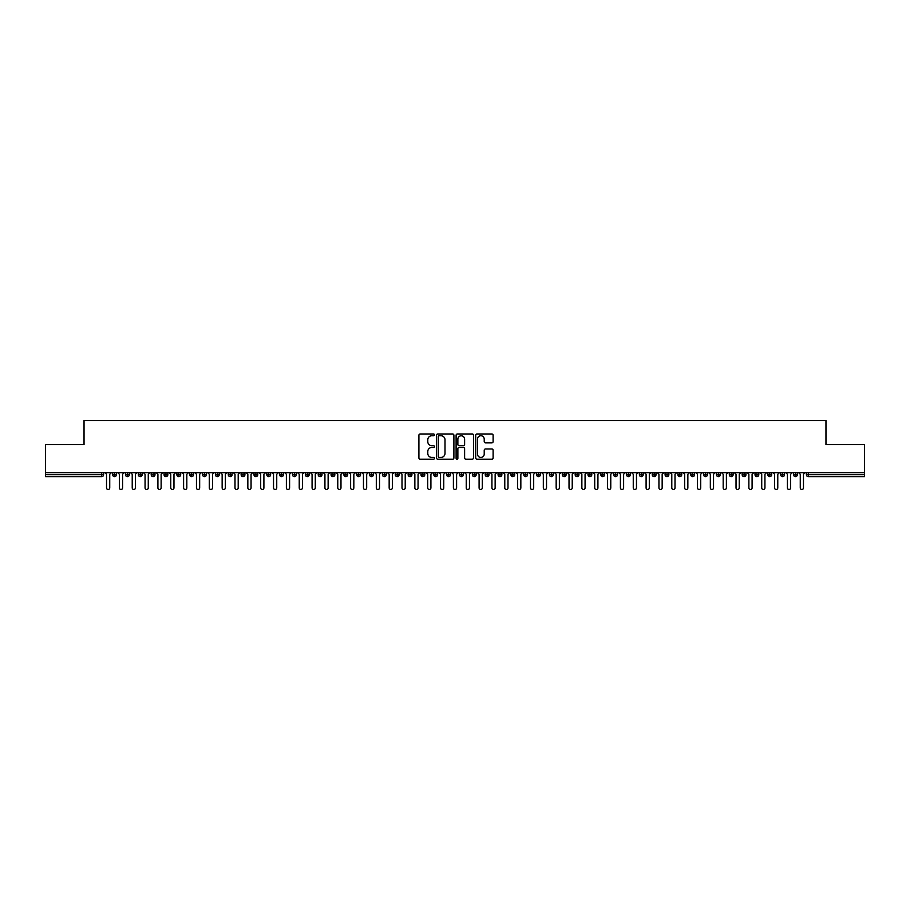 <?xml version="1.0" encoding="UTF-8"?>
<svg xmlns="http://www.w3.org/2000/svg" width="910" height="910" viewBox="0 0 910 910"><rect width="100%" height="100%" fill="white"/><g stroke="black" fill="none" stroke-linecap="round" stroke-linejoin="round"><path stroke-width="1.36" d="M434.445 434.855A0.887 0.887 0 0 0 433.558 433.979L420.17 433.979A1.263 1.263 0 0 0 418.907 435.242L418.907 457.935A1.263 1.263 0 0 0 420.17 459.197L433.558 459.197A0.887 0.887 0 0 0 434.445 458.31A0.887 0.887 0 0 0 433.558 457.434L431.829 457.434A4.038 4.038 0 0 1 427.791 453.396L427.791 451.508A4.038 4.038 0 0 1 431.829 447.47L433.558 447.47A0.887 0.887 0 0 0 434.445 446.582A0.887 0.887 0 0 0 433.558 445.707L431.829 445.707A4.038 4.038 0 0 1 427.791 441.668L427.791 439.78A4.038 4.038 0 0 1 431.829 435.742L433.558 435.742A0.887 0.887 0 0 0 434.445 434.855M491.855 442.863A1.263 1.263 0 0 0 493.118 441.6L493.118 435.242A1.263 1.263 0 0 0 491.855 433.979L476.976 433.979A1.263 1.263 0 0 0 475.714 435.242L475.714 457.935A1.263 1.263 0 0 0 476.976 459.197L491.855 459.197A1.263 1.263 0 0 0 493.118 457.935L493.118 450.245A1.263 1.263 0 0 0 491.855 448.983L485.485 448.983A1.263 1.263 0 0 0 484.222 450.245L484.222 454.056A3.378 3.378 0 0 1 480.855 457.434A3.378 3.378 0 0 1 477.477 454.056L477.477 439.109A3.378 3.378 0 0 1 480.855 435.742A3.378 3.378 0 0 1 484.222 439.109L484.222 441.6A1.263 1.263 0 0 0 485.485 442.863L491.855 442.863M45.5 472.665L864.5 472.665L864.5 444.535L825.962 444.535L825.962 420.511L84.038 420.511L84.038 444.535L45.5 444.535L45.5 474.724L101.67 474.724L101.67 472.665M453.897 435.242A1.263 1.263 0 0 0 452.634 433.979L437.755 433.979A1.263 1.263 0 0 0 436.493 435.242L436.493 457.935A1.263 1.263 0 0 0 437.755 459.197L452.634 459.197A1.263 1.263 0 0 0 453.897 457.935L453.897 435.242M457.366 433.979L472.245 433.979A1.263 1.263 0 0 1 473.507 435.242L473.507 457.935A1.263 1.263 0 0 1 472.245 459.197L465.875 459.197A1.263 1.263 0 0 1 464.612 457.935L464.612 448.732A1.263 1.263 0 0 0 463.349 447.47L459.129 447.47A1.263 1.263 0 0 0 457.866 448.732L457.866 458.31A0.887 0.887 0 0 1 456.991 459.197A0.887 0.887 0 0 1 456.103 458.31L456.103 435.242A1.263 1.263 0 0 1 457.366 433.979M103.603 474.724L101.67 474.724L101.67 476.647A1.922 1.922 0 0 0 103.603 474.724L103.603 472.665L103.603 474.724A1.922 1.922 0 0 1 101.67 476.647L45.5 476.647L45.5 474.724M864.5 472.665L864.5 476.647L808.33 476.647A1.922 1.922 0 0 1 806.396 474.724L806.396 472.665M114.58 472.665L114.58 476.647A1.922 1.922 0 0 1 112.658 474.724L112.658 472.665M116.446 472.665L116.446 474.724A1.922 1.922 0 0 1 114.58 476.647A1.922 1.922 0 0 0 116.446 474.724L112.658 474.724A1.922 1.922 0 0 0 114.58 476.647M127.434 472.665L127.434 476.647A1.922 1.922 0 0 1 125.5 474.724L125.5 472.665L125.5 474.724A1.922 1.922 0 0 0 127.434 476.647A1.922 1.922 0 0 0 129.3 474.724L129.3 472.665M140.276 472.665L140.276 476.647A1.922 1.922 0 0 1 138.354 474.724L138.354 472.665L138.354 474.724A1.922 1.922 0 0 0 140.276 476.647A1.922 1.922 0 0 0 142.142 474.724L142.142 472.665M153.13 472.665L153.13 476.647A1.922 1.922 0 0 1 151.196 474.724L151.196 472.665L151.196 474.724A1.922 1.922 0 0 0 153.13 476.647A1.922 1.922 0 0 0 154.984 474.724L154.984 472.665M165.973 472.665L165.973 476.647A1.922 1.922 0 0 1 164.05 474.724L164.05 472.665L164.05 474.724A1.922 1.922 0 0 0 165.973 476.647A1.922 1.922 0 0 0 167.838 474.724L167.838 472.665M178.815 472.665L178.815 476.647A1.922 1.922 0 0 1 176.893 474.724L176.893 472.665L176.893 474.724A1.922 1.922 0 0 0 178.815 476.647A1.922 1.922 0 0 0 180.68 474.724L180.68 472.665M191.669 472.665L191.669 476.647A1.922 1.922 0 0 1 189.735 474.724L189.735 472.665L189.735 474.724A1.922 1.922 0 0 0 191.669 476.647A1.922 1.922 0 0 0 193.534 474.724L193.534 472.665M204.511 472.665L204.511 476.647A1.922 1.922 0 0 1 202.589 474.724L202.589 472.665L202.589 474.724A1.922 1.922 0 0 0 204.511 476.647A1.922 1.922 0 0 0 206.377 474.724L206.377 472.665M217.365 472.665L217.365 476.647A1.922 1.922 0 0 1 215.431 474.724L215.431 472.665L215.431 474.724A1.922 1.922 0 0 0 217.365 476.647A1.922 1.922 0 0 0 219.219 474.724L219.219 472.665M230.207 472.665L230.207 476.647A1.922 1.922 0 0 1 228.285 474.724L228.285 472.665L228.285 474.724A1.922 1.922 0 0 0 230.207 476.647A1.922 1.922 0 0 0 232.073 474.724L232.073 472.665M243.061 472.665L243.061 476.647A1.922 1.922 0 0 1 241.127 474.724L241.127 472.665L241.127 474.724A1.922 1.922 0 0 0 243.061 476.647A1.922 1.922 0 0 0 244.915 474.724L244.915 472.665M255.903 472.665L255.903 476.647A1.922 1.922 0 0 1 253.981 474.724L253.981 472.665L253.981 474.724A1.922 1.922 0 0 0 255.903 476.647A1.922 1.922 0 0 0 257.769 474.724L257.769 472.665M268.746 472.665L268.746 476.647A1.922 1.922 0 0 1 266.823 474.724A1.922 1.922 0 0 0 268.746 476.647A1.922 1.922 0 0 1 266.823 474.724L266.823 472.665M270.611 472.665L270.611 474.724A1.922 1.922 0 0 1 268.746 476.647A1.922 1.922 0 0 0 270.611 474.724L266.823 474.724M281.599 476.647A1.922 1.922 0 0 1 279.666 474.724L279.666 472.665L279.666 474.724A1.922 1.922 0 0 0 281.599 476.647A1.922 1.922 0 0 0 283.465 474.724L283.465 472.665L283.465 474.724A1.922 1.922 0 0 1 281.599 476.647L281.599 474.724L283.465 474.724M294.442 472.665L294.442 476.647A1.922 1.922 0 0 1 292.519 474.724L292.519 472.665L292.519 474.724A1.922 1.922 0 0 0 294.442 476.647A1.922 1.922 0 0 0 296.307 474.724L296.307 472.665M307.296 472.665L307.296 476.647A1.922 1.922 0 0 1 305.362 474.724L305.362 472.665L305.362 474.724A1.922 1.922 0 0 0 307.296 476.647A1.922 1.922 0 0 0 309.15 474.724L309.15 472.665M320.138 472.665L320.138 474.724L318.216 474.724L318.216 472.665L318.216 474.724A1.922 1.922 0 0 0 320.138 476.647A1.922 1.922 0 0 0 322.003 474.724L322.003 472.665L322.003 474.724A1.922 1.922 0 0 1 320.138 476.647A1.922 1.922 0 0 1 318.216 474.724A1.922 1.922 0 0 0 320.138 476.647L320.138 474.724L322.003 474.724M332.98 472.665L332.98 476.647A1.922 1.922 0 0 1 331.058 474.724L331.058 472.665L331.058 474.724A1.922 1.922 0 0 0 332.98 476.647A1.922 1.922 0 0 0 334.846 474.724L334.846 472.665M345.834 472.665L345.834 476.647A1.922 1.922 0 0 1 343.9 474.724L343.9 472.665L343.9 474.724A1.922 1.922 0 0 0 345.834 476.647A1.922 1.922 0 0 0 347.7 474.724L347.7 472.665M358.676 472.665L358.676 476.647A1.922 1.922 0 0 1 356.754 474.724L356.754 472.665L356.754 474.724A1.922 1.922 0 0 0 358.676 476.647A1.922 1.922 0 0 0 360.542 474.724L360.542 472.665M371.53 472.665L371.53 476.647A1.922 1.922 0 0 1 369.596 474.724L369.596 472.665M373.384 472.665L373.384 474.724A1.922 1.922 0 0 1 371.53 476.647A1.922 1.922 0 0 0 373.384 474.724L369.596 474.724A1.922 1.922 0 0 0 371.53 476.647M384.373 476.647A1.922 1.922 0 0 1 382.45 474.724L382.45 472.665L382.45 474.724A1.922 1.922 0 0 0 384.373 476.647A1.922 1.922 0 0 0 386.238 474.724L386.238 472.665L386.238 474.724A1.922 1.922 0 0 1 384.373 476.647L384.373 474.724L386.238 474.724M397.215 472.665L397.215 476.647A1.922 1.922 0 0 1 395.293 474.724L395.293 472.665M399.08 472.665L399.08 474.724A1.922 1.922 0 0 1 397.215 476.647A1.922 1.922 0 0 0 399.08 474.724L395.293 474.724A1.922 1.922 0 0 0 397.215 476.647M410.069 472.665L410.069 476.647A1.922 1.922 0 0 1 408.135 474.724L408.135 472.665M411.934 472.665L411.934 474.724L411.934 472.665M422.911 472.665L422.911 476.647A1.922 1.922 0 0 1 420.989 474.724A1.922 1.922 0 0 0 422.911 476.647A1.922 1.922 0 0 1 420.989 474.724L420.989 472.665M424.777 472.665L424.777 474.724L424.777 472.665M435.765 472.665L435.765 476.647A1.922 1.922 0 0 1 433.831 474.724L433.831 472.665M437.619 472.665L437.619 474.724L437.619 472.665M448.607 472.665L448.607 476.647A1.922 1.922 0 0 1 446.685 474.724L446.685 472.665M450.473 472.665L450.473 474.724A1.922 1.922 0 0 1 448.607 476.647A1.922 1.922 0 0 0 450.473 474.724L446.685 474.724A1.922 1.922 0 0 0 448.607 476.647M461.461 472.665L461.461 476.647A1.922 1.922 0 0 1 459.527 474.724L459.527 472.665M463.315 472.665L463.315 474.724L463.315 472.665M474.303 472.665L474.303 476.647A1.922 1.922 0 0 1 472.381 474.724L472.381 472.665M476.169 472.665L476.169 474.724L476.169 472.665M487.146 472.665L487.146 476.647A1.922 1.922 0 0 1 485.223 474.724L485.223 472.665M489.011 472.665L489.011 474.724L489.011 472.665M499.999 472.665L499.999 476.647A1.922 1.922 0 0 1 498.066 474.724L498.066 472.665M501.865 472.665L501.865 474.724A1.922 1.922 0 0 1 499.999 476.647A1.922 1.922 0 0 0 501.865 474.724L498.066 474.724A1.922 1.922 0 0 0 499.999 476.647M512.842 472.665L512.842 476.647A1.922 1.922 0 0 1 510.92 474.724L510.92 472.665L510.92 474.724A1.922 1.922 0 0 0 512.842 476.647A1.922 1.922 0 0 0 514.707 474.724L514.707 472.665M525.696 472.665L525.696 476.647A1.922 1.922 0 0 1 523.762 474.724L523.762 472.665M527.55 472.665L527.55 474.724L527.55 472.665M538.538 472.665L538.538 476.647A1.922 1.922 0 0 1 536.616 474.724A1.922 1.922 0 0 0 538.538 476.647A1.922 1.922 0 0 1 536.616 474.724L536.616 472.665M540.404 472.665L540.404 474.724L540.404 472.665M551.38 472.665L551.38 476.647A1.922 1.922 0 0 1 549.458 474.724L549.458 472.665L549.458 474.724A1.922 1.922 0 0 0 551.38 476.647A1.922 1.922 0 0 0 553.246 474.724L553.246 472.665M564.234 472.665L564.234 476.647A1.922 1.922 0 0 1 562.3 474.724A1.922 1.922 0 0 0 564.234 476.647A1.922 1.922 0 0 1 562.3 474.724L562.3 472.665M566.1 472.665L566.1 474.724A1.922 1.922 0 0 1 564.234 476.647A1.922 1.922 0 0 0 566.1 474.724L562.3 474.724M577.077 472.665L577.077 476.647A1.922 1.922 0 0 1 575.154 474.724L575.154 472.665L575.154 474.724A1.922 1.922 0 0 0 577.077 476.647A1.922 1.922 0 0 0 578.942 474.724L578.942 472.665M589.93 472.665L589.93 476.647A1.922 1.922 0 0 1 587.996 474.724L587.996 472.665M591.784 472.665L591.784 474.724L591.784 472.665M602.773 472.665L602.773 476.647A1.922 1.922 0 0 1 600.85 474.724A1.922 1.922 0 0 0 602.773 476.647A1.922 1.922 0 0 1 600.85 474.724L600.85 472.665M604.638 472.665L604.638 474.724L604.638 472.665M615.615 472.665L615.615 476.647A1.922 1.922 0 0 1 613.693 474.724L613.693 472.665M617.481 472.665L617.481 474.724L617.481 472.665M628.469 472.665L628.469 476.647A1.922 1.922 0 0 1 626.535 474.724L626.535 472.665M630.334 472.665L630.334 474.724A1.922 1.922 0 0 1 628.469 476.647A1.922 1.922 0 0 0 630.334 474.724L626.535 474.724A1.922 1.922 0 0 0 628.469 476.647M641.311 472.665L641.311 476.647A1.922 1.922 0 0 1 639.389 474.724A1.922 1.922 0 0 0 641.311 476.647A1.922 1.922 0 0 1 639.389 474.724L639.389 472.665M643.177 472.665L643.177 474.724A1.922 1.922 0 0 1 641.311 476.647A1.922 1.922 0 0 0 643.177 474.724L639.389 474.724M654.165 472.665L654.165 476.647A1.922 1.922 0 0 1 652.231 474.724A1.922 1.922 0 0 0 654.165 476.647A1.922 1.922 0 0 1 652.231 474.724L652.231 472.665M656.019 472.665L656.019 474.724L656.019 472.665M667.007 472.665L667.007 476.647A1.922 1.922 0 0 1 665.085 474.724L665.085 472.665L665.085 474.724A1.922 1.922 0 0 0 667.007 476.647A1.922 1.922 0 0 0 668.873 474.724L668.873 472.665M679.861 472.665L679.861 476.647A1.922 1.922 0 0 1 677.927 474.724A1.922 1.922 0 0 0 679.861 476.647A1.922 1.922 0 0 1 677.927 474.724L677.927 472.665M681.715 472.665L681.715 474.724A1.922 1.922 0 0 1 679.861 476.647A1.922 1.922 0 0 0 681.715 474.724L677.927 474.724M692.703 472.665L692.703 476.647A1.922 1.922 0 0 1 690.781 474.724A1.922 1.922 0 0 0 692.703 476.647A1.922 1.922 0 0 1 690.781 474.724L690.781 472.665M694.569 472.665L694.569 474.724L694.569 472.665M705.546 472.665L705.546 476.647A1.922 1.922 0 0 1 703.623 474.724L703.623 472.665M707.411 472.665L707.411 474.724L707.411 472.665M718.399 472.665L718.399 476.647A1.922 1.922 0 0 1 716.466 474.724A1.922 1.922 0 0 0 718.399 476.647A1.922 1.922 0 0 1 716.466 474.724L716.466 472.665M720.265 472.665L720.265 474.724L720.265 472.665M731.242 472.665L731.242 476.647A1.922 1.922 0 0 1 729.319 474.724A1.922 1.922 0 0 0 731.242 476.647A1.922 1.922 0 0 1 729.319 474.724L729.319 472.665M733.107 472.665L733.107 474.724L733.107 472.665M744.096 472.665L744.096 476.647A1.922 1.922 0 0 1 742.162 474.724A1.922 1.922 0 0 0 744.096 476.647A1.922 1.922 0 0 1 742.162 474.724L742.162 472.665M745.95 472.665L745.95 474.724A1.922 1.922 0 0 1 744.096 476.647A1.922 1.922 0 0 0 745.95 474.724L742.162 474.724M756.938 472.665L756.938 476.647A1.922 1.922 0 0 1 755.016 474.724L755.016 472.665M758.803 472.665L758.803 474.724L758.803 472.665M769.78 472.665L769.78 476.647A1.922 1.922 0 0 1 767.858 474.724A1.922 1.922 0 0 0 769.78 476.647A1.922 1.922 0 0 1 767.858 474.724L767.858 472.665M771.646 472.665L771.646 474.724L771.646 472.665M782.634 472.665L782.634 476.647A1.922 1.922 0 0 1 780.7 474.724A1.922 1.922 0 0 0 782.634 476.647A1.922 1.922 0 0 1 780.7 474.724L780.7 472.665M784.5 472.665L784.5 474.724L784.5 472.665M795.476 472.665L795.476 476.647A1.922 1.922 0 0 1 793.554 474.724A1.922 1.922 0 0 0 795.476 476.647A1.922 1.922 0 0 1 793.554 474.724L793.554 472.665M797.342 472.665L797.342 474.724L797.342 472.665M281.599 472.665L281.599 474.724L279.666 474.724M384.373 472.665L384.373 474.724L382.45 474.724M410.069 476.647A1.922 1.922 0 0 0 411.934 474.724A1.922 1.922 0 0 1 410.069 476.647A1.922 1.922 0 0 1 408.135 474.724L411.934 474.724M422.911 476.647A1.922 1.922 0 0 0 424.777 474.724A1.922 1.922 0 0 1 422.911 476.647M435.765 476.647A1.922 1.922 0 0 0 437.619 474.724A1.922 1.922 0 0 1 435.765 476.647A1.922 1.922 0 0 1 433.831 474.724L437.619 474.724M461.461 476.647A1.922 1.922 0 0 0 463.315 474.724A1.922 1.922 0 0 1 461.461 476.647A1.922 1.922 0 0 1 459.527 474.724L463.315 474.724M474.303 476.647A1.922 1.922 0 0 0 476.169 474.724A1.922 1.922 0 0 1 474.303 476.647A1.922 1.922 0 0 1 472.381 474.724L476.169 474.724M487.146 476.647A1.922 1.922 0 0 0 489.011 474.724A1.922 1.922 0 0 1 487.146 476.647A1.922 1.922 0 0 1 485.223 474.724L489.011 474.724M525.696 476.647A1.922 1.922 0 0 0 527.55 474.724A1.922 1.922 0 0 1 525.696 476.647A1.922 1.922 0 0 1 523.762 474.724L527.55 474.724M538.538 476.647A1.922 1.922 0 0 0 540.404 474.724A1.922 1.922 0 0 1 538.538 476.647M589.93 476.647A1.922 1.922 0 0 0 591.784 474.724A1.922 1.922 0 0 1 589.93 476.647A1.922 1.922 0 0 1 587.996 474.724L591.784 474.724M602.773 476.647A1.922 1.922 0 0 0 604.638 474.724A1.922 1.922 0 0 1 602.773 476.647M615.615 476.647A1.922 1.922 0 0 0 617.481 474.724A1.922 1.922 0 0 1 615.615 476.647A1.922 1.922 0 0 1 613.693 474.724L617.481 474.724M654.165 476.647A1.922 1.922 0 0 0 656.019 474.724A1.922 1.922 0 0 1 654.165 476.647M692.703 476.647A1.922 1.922 0 0 0 694.569 474.724A1.922 1.922 0 0 1 692.703 476.647M705.546 476.647A1.922 1.922 0 0 0 707.411 474.724A1.922 1.922 0 0 1 705.546 476.647A1.922 1.922 0 0 1 703.623 474.724L707.411 474.724M718.399 476.647A1.922 1.922 0 0 0 720.265 474.724A1.922 1.922 0 0 1 718.399 476.647M731.242 476.647A1.922 1.922 0 0 0 733.107 474.724A1.922 1.922 0 0 1 731.242 476.647M756.938 476.647A1.922 1.922 0 0 0 758.803 474.724A1.922 1.922 0 0 1 756.938 476.647A1.922 1.922 0 0 1 755.016 474.724L758.803 474.724M769.78 476.647A1.922 1.922 0 0 0 771.646 474.724A1.922 1.922 0 0 1 769.78 476.647M782.634 476.647A1.922 1.922 0 0 0 784.5 474.724A1.922 1.922 0 0 1 782.634 476.647M808.33 476.647A1.922 1.922 0 0 1 806.396 474.724A1.922 1.922 0 0 0 808.33 476.647L808.33 474.724L864.5 474.724M795.476 476.647A1.922 1.922 0 0 0 797.342 474.724A1.922 1.922 0 0 1 795.476 476.647M439.143 435.742A0.887 0.887 0 0 0 438.256 436.618L438.256 456.547A0.887 0.887 0 0 0 439.143 457.434L440.975 457.434A4.038 4.038 0 0 0 445.001 453.396L445.001 439.78A4.038 4.038 0 0 0 440.975 435.742L439.143 435.742M464.612 439.177A3.378 3.378 0 0 0 461.245 435.799A3.378 3.378 0 0 0 457.866 439.177L457.866 444.444A1.263 1.263 0 0 0 459.129 445.707L463.349 445.707A1.263 1.263 0 0 0 464.612 444.444L464.612 439.177M104.923 472.665L106.527 474.269L106.527 487.885A1.604 1.604 0 0 0 108.131 489.489A1.604 1.604 0 0 0 109.735 487.885L109.735 474.269L111.338 472.665M117.765 472.665L119.369 474.269L119.369 487.885A1.604 1.604 0 0 0 120.973 489.489A1.604 1.604 0 0 0 122.577 487.885L122.577 474.269L124.192 472.665M130.608 472.665L132.223 474.269L132.223 487.885A1.604 1.604 0 0 0 133.827 489.489A1.604 1.604 0 0 0 135.431 487.885L135.431 474.269L137.035 472.665M143.462 472.665L145.065 474.269L145.065 487.885A1.604 1.604 0 0 0 146.669 489.489A1.604 1.604 0 0 0 148.273 487.885L148.273 474.269L149.877 472.665M156.304 472.665L157.908 474.269L157.908 487.885A1.604 1.604 0 0 0 159.523 489.489A1.604 1.604 0 0 0 161.127 487.885L161.127 474.269L162.731 472.665M169.158 472.665L170.762 474.269L170.762 487.885A1.604 1.604 0 0 0 172.365 489.489A1.604 1.604 0 0 0 173.969 487.885L173.969 474.269L175.573 472.665M182 472.665L183.604 474.269L183.604 487.885A1.604 1.604 0 0 0 185.208 489.489A1.604 1.604 0 0 0 186.823 487.885L186.823 474.269L188.427 472.665M194.842 472.665L196.458 474.269L196.458 487.885A1.604 1.604 0 0 0 198.061 489.489A1.604 1.604 0 0 0 199.665 487.885L199.665 474.269L201.269 472.665M207.696 472.665L209.3 474.269L209.3 487.885A1.604 1.604 0 0 0 210.904 489.489A1.604 1.604 0 0 0 212.508 487.885L212.508 474.269L214.123 472.665M220.538 472.665L222.142 474.269L222.142 487.885A1.604 1.604 0 0 0 223.758 489.489A1.604 1.604 0 0 0 225.362 487.885L225.362 474.269L226.965 472.665M233.392 472.665L234.996 474.269L234.996 487.885A1.604 1.604 0 0 0 236.6 489.489A1.604 1.604 0 0 0 238.204 487.885L238.204 474.269L239.808 472.665M246.235 472.665L247.838 474.269L247.838 487.885A1.604 1.604 0 0 0 249.442 489.489A1.604 1.604 0 0 0 251.058 487.885L251.058 474.269L252.661 472.665M259.077 472.665L260.692 474.269L260.692 487.885A1.604 1.604 0 0 0 262.296 489.489A1.604 1.604 0 0 0 263.9 487.885L263.9 474.269L265.504 472.665M271.931 472.665L273.535 474.269L273.535 487.885A1.604 1.604 0 0 0 275.138 489.489A1.604 1.604 0 0 0 276.742 487.885L276.742 474.269L278.358 472.665M284.773 472.665L286.377 474.269L286.377 487.885A1.604 1.604 0 0 0 287.992 489.489A1.604 1.604 0 0 0 289.596 487.885L289.596 474.269L291.2 472.665M297.627 472.665L299.231 474.269L299.231 487.885A1.604 1.604 0 0 0 300.835 489.489A1.604 1.604 0 0 0 302.438 487.885L302.438 474.269L304.042 472.665M310.469 472.665L312.073 474.269L312.073 487.885A1.604 1.604 0 0 0 313.677 489.489A1.604 1.604 0 0 0 315.292 487.885L315.292 474.269L316.896 472.665M323.323 472.665L324.927 474.269L324.927 487.885A1.604 1.604 0 0 0 326.531 489.489A1.604 1.604 0 0 0 328.135 487.885L328.135 474.269L329.738 472.665M336.165 472.665L337.769 474.269L337.769 487.885A1.604 1.604 0 0 0 339.373 489.489A1.604 1.604 0 0 0 340.977 487.885L340.977 474.269L342.592 472.665M349.008 472.665L350.623 474.269L350.623 487.885A1.604 1.604 0 0 0 352.227 489.489A1.604 1.604 0 0 0 353.831 487.885L353.831 474.269L355.435 472.665M361.861 472.665L363.465 474.269L363.465 487.885A1.604 1.604 0 0 0 365.069 489.489A1.604 1.604 0 0 0 366.673 487.885L366.673 474.269L368.277 472.665M374.704 472.665L376.308 474.269L376.308 487.885A1.604 1.604 0 0 0 377.923 489.489A1.604 1.604 0 0 0 379.527 487.885L379.527 474.269L381.131 472.665M387.558 472.665L389.161 474.269L389.161 487.885A1.604 1.604 0 0 0 390.765 489.489A1.604 1.604 0 0 0 392.369 487.885L392.369 474.269L393.973 472.665M400.4 472.665L402.004 474.269L402.004 487.885A1.604 1.604 0 0 0 403.608 489.489A1.604 1.604 0 0 0 405.223 487.885L405.223 474.269L406.827 472.665M413.242 472.665L414.858 474.269L414.858 487.885A1.604 1.604 0 0 0 416.462 489.489A1.604 1.604 0 0 0 418.065 487.885L418.065 474.269L419.669 472.665M426.096 472.665L427.7 474.269L427.7 487.885A1.604 1.604 0 0 0 429.304 489.489A1.604 1.604 0 0 0 430.908 487.885L430.908 474.269L432.523 472.665M438.938 472.665L440.542 474.269L440.542 487.885A1.604 1.604 0 0 0 442.158 489.489A1.604 1.604 0 0 0 443.762 487.885L443.762 474.269L445.365 472.665M451.792 472.665L453.396 474.269L453.396 487.885A1.604 1.604 0 0 0 455 489.489A1.604 1.604 0 0 0 456.604 487.885L456.604 474.269L458.208 472.665M464.635 472.665L466.238 474.269L466.238 487.885A1.604 1.604 0 0 0 467.842 489.489A1.604 1.604 0 0 0 469.458 487.885L469.458 474.269L471.061 472.665M477.477 472.665L479.092 474.269L479.092 487.885A1.604 1.604 0 0 0 480.696 489.489A1.604 1.604 0 0 0 482.3 487.885L482.3 474.269L483.904 472.665M490.331 472.665L491.935 474.269L491.935 487.885A1.604 1.604 0 0 0 493.538 489.489A1.604 1.604 0 0 0 495.142 487.885L495.142 474.269L496.758 472.665M503.173 472.665L504.777 474.269L504.777 487.885A1.604 1.604 0 0 0 506.392 489.489A1.604 1.604 0 0 0 507.996 487.885L507.996 474.269L509.6 472.665M516.027 472.665L517.631 474.269L517.631 487.885A1.604 1.604 0 0 0 519.235 489.489A1.604 1.604 0 0 0 520.838 487.885L520.838 474.269L522.442 472.665M528.869 472.665L530.473 474.269L530.473 487.885A1.604 1.604 0 0 0 532.077 489.489A1.604 1.604 0 0 0 533.692 487.885L533.692 474.269L535.296 472.665M541.723 472.665L543.327 474.269L543.327 487.885A1.604 1.604 0 0 0 544.931 489.489A1.604 1.604 0 0 0 546.535 487.885L546.535 474.269L548.139 472.665M554.565 472.665L556.169 474.269L556.169 487.885A1.604 1.604 0 0 0 557.773 489.489A1.604 1.604 0 0 0 559.377 487.885L559.377 474.269L560.992 472.665M567.408 472.665L569.023 474.269L569.023 487.885A1.604 1.604 0 0 0 570.627 489.489A1.604 1.604 0 0 0 572.231 487.885L572.231 474.269L573.835 472.665M580.261 472.665L581.865 474.269L581.865 487.885A1.604 1.604 0 0 0 583.469 489.489A1.604 1.604 0 0 0 585.073 487.885L585.073 474.269L586.677 472.665M593.104 472.665L594.708 474.269L594.708 487.885A1.604 1.604 0 0 0 596.323 489.489A1.604 1.604 0 0 0 597.927 487.885L597.927 474.269L599.531 472.665M605.958 472.665L607.562 474.269L607.562 487.885A1.604 1.604 0 0 0 609.165 489.489A1.604 1.604 0 0 0 610.769 487.885L610.769 474.269L612.373 472.665M618.8 472.665L620.404 474.269L620.404 487.885A1.604 1.604 0 0 0 622.008 489.489A1.604 1.604 0 0 0 623.623 487.885L623.623 474.269L625.227 472.665M631.642 472.665L633.258 474.269L633.258 487.885A1.604 1.604 0 0 0 634.861 489.489A1.604 1.604 0 0 0 636.465 487.885L636.465 474.269L638.069 472.665M644.496 472.665L646.1 474.269L646.1 487.885A1.604 1.604 0 0 0 647.704 489.489A1.604 1.604 0 0 0 649.308 487.885L649.308 474.269L650.923 472.665M657.338 472.665L658.942 474.269L658.942 487.885A1.604 1.604 0 0 0 660.558 489.489A1.604 1.604 0 0 0 662.161 487.885L662.161 474.269L663.765 472.665M670.192 472.665L671.796 474.269L671.796 487.885A1.604 1.604 0 0 0 673.4 489.489A1.604 1.604 0 0 0 675.004 487.885L675.004 474.269L676.608 472.665M683.035 472.665L684.639 474.269L684.639 487.885A1.604 1.604 0 0 0 686.242 489.489A1.604 1.604 0 0 0 687.858 487.885L687.858 474.269L689.462 472.665M695.877 472.665L697.492 474.269L697.492 487.885A1.604 1.604 0 0 0 699.096 489.489A1.604 1.604 0 0 0 700.7 487.885L700.7 474.269L702.304 472.665M708.731 472.665L710.335 474.269L710.335 487.885A1.604 1.604 0 0 0 711.938 489.489A1.604 1.604 0 0 0 713.542 487.885L713.542 474.269L715.158 472.665M721.573 472.665L723.177 474.269L723.177 487.885A1.604 1.604 0 0 0 724.792 489.489A1.604 1.604 0 0 0 726.396 487.885L726.396 474.269L728 472.665M734.427 472.665L736.031 474.269L736.031 487.885A1.604 1.604 0 0 0 737.635 489.489A1.604 1.604 0 0 0 739.238 487.885L739.238 474.269L740.842 472.665M747.269 472.665L748.873 474.269L748.873 487.885A1.604 1.604 0 0 0 750.477 489.489A1.604 1.604 0 0 0 752.092 487.885L752.092 474.269L753.696 472.665M760.123 472.665L761.727 474.269L761.727 487.885A1.604 1.604 0 0 0 763.331 489.489A1.604 1.604 0 0 0 764.935 487.885L764.935 474.269L766.538 472.665M772.965 472.665L774.569 474.269L774.569 487.885A1.604 1.604 0 0 0 776.173 489.489A1.604 1.604 0 0 0 777.777 487.885L777.777 474.269L779.392 472.665M785.808 472.665L787.423 474.269L787.423 487.885A1.604 1.604 0 0 0 789.027 489.489A1.604 1.604 0 0 0 790.631 487.885L790.631 474.269L792.235 472.665M798.661 472.665L800.265 474.269L800.265 487.885A1.604 1.604 0 0 0 801.869 489.489A1.604 1.604 0 0 0 803.473 487.885L803.473 474.269L805.077 472.665M808.33 472.665L808.33 474.724L806.396 474.724M125.5 474.724A1.922 1.922 0 0 0 127.434 476.647A1.922 1.922 0 0 0 129.3 474.724L125.5 474.724M138.354 474.724A1.922 1.922 0 0 0 140.276 476.647A1.922 1.922 0 0 0 142.142 474.724L138.354 474.724M151.196 474.724A1.922 1.922 0 0 0 153.13 476.647A1.922 1.922 0 0 0 154.984 474.724L151.196 474.724M164.05 474.724A1.922 1.922 0 0 0 165.973 476.647A1.922 1.922 0 0 0 167.838 474.724L164.05 474.724M176.893 474.724L180.68 474.724A1.922 1.922 0 0 1 178.815 476.647M189.735 474.724A1.922 1.922 0 0 0 191.669 476.647A1.922 1.922 0 0 0 193.534 474.724L189.735 474.724M202.589 474.724L206.377 474.724A1.922 1.922 0 0 1 204.511 476.647M215.431 474.724A1.922 1.922 0 0 0 217.365 476.647A1.922 1.922 0 0 0 219.219 474.724L215.431 474.724M228.285 474.724A1.922 1.922 0 0 0 230.207 476.647A1.922 1.922 0 0 0 232.073 474.724L228.285 474.724M241.127 474.724A1.922 1.922 0 0 0 243.061 476.647A1.922 1.922 0 0 0 244.915 474.724L241.127 474.724M253.981 474.724A1.922 1.922 0 0 0 255.903 476.647A1.922 1.922 0 0 0 257.769 474.724L253.981 474.724M292.519 474.724L296.307 474.724A1.922 1.922 0 0 1 294.442 476.647M305.362 474.724A1.922 1.922 0 0 0 307.296 476.647A1.922 1.922 0 0 0 309.15 474.724L305.362 474.724M331.058 474.724L334.846 474.724A1.922 1.922 0 0 1 332.98 476.647M343.9 474.724A1.922 1.922 0 0 0 345.834 476.647A1.922 1.922 0 0 0 347.7 474.724L343.9 474.724M356.754 474.724L360.542 474.724A1.922 1.922 0 0 1 358.676 476.647M420.989 474.724L424.777 474.724M510.92 474.724L514.707 474.724A1.922 1.922 0 0 1 512.842 476.647M536.616 474.724L540.404 474.724M549.458 474.724A1.922 1.922 0 0 0 551.38 476.647A1.922 1.922 0 0 0 553.246 474.724L549.458 474.724M575.154 474.724L578.942 474.724A1.922 1.922 0 0 1 577.077 476.647M600.85 474.724L604.638 474.724M652.231 474.724L656.019 474.724M665.085 474.724A1.922 1.922 0 0 0 667.007 476.647A1.922 1.922 0 0 0 668.873 474.724L665.085 474.724M690.781 474.724L694.569 474.724M716.466 474.724L720.265 474.724M729.319 474.724L733.107 474.724M767.858 474.724L771.646 474.724M780.7 474.724L784.5 474.724M793.554 474.724L797.342 474.724"/></g></svg>
